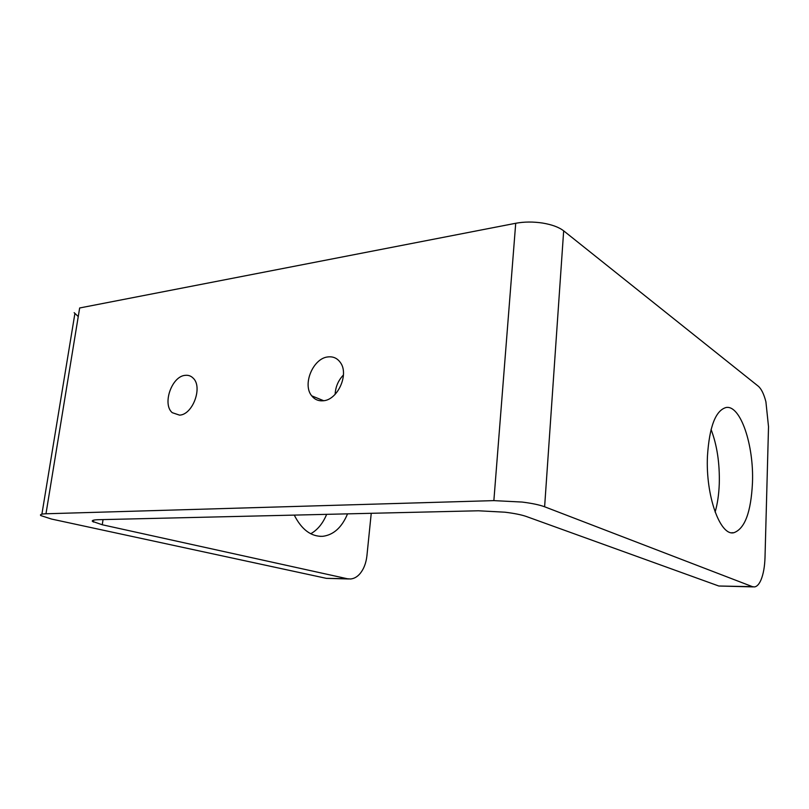 <?xml version="1.0" encoding="UTF-8"?>
<svg xmlns="http://www.w3.org/2000/svg" width="809" height="809" viewBox="0 0 809 809"><rect width="100%" height="100%" fill="white"/><g stroke="black" fill="none" stroke-linecap="round" stroke-linejoin="round"><path stroke-width="1.21" d="M752.441 586.667L754.554 586.929C757.022 586.515 759.176 584.169 761.016 579.871C763.393 574.066 764.717 566.593 765.011 557.431L768.52 426.737L765.911 401.8C763.918 394.034 761.36 388.836 758.266 386.186L563.671 230.838C558.968 227.218 551.94 224.619 542.586 223.051C533.131 221.636 524.171 221.706 515.717 223.274L79.656 307.976L45.971 513.776L493.864 500.619L522.118 502.055C532.029 503.299 539.522 504.877 544.619 506.778L752.441 586.667L718.796 586.009L753.29 586.899M718.796 586.009L526.447 516.526C521.522 514.797 514.372 513.351 504.998 512.198L478.453 510.782L98.374 519.702C93.702 519.833 91.71 520.399 92.408 521.37L102.258 524.758L347.395 578.759L326.391 578.354L348.628 578.961M74.155 312.668L78.251 316.572M326.391 578.354L51.533 519.054L40.753 515.555C39.722 514.534 41.461 513.937 45.971 513.776M371.24 513.3L366.922 555.753C366.113 563.013 363.858 568.929 360.147 573.5C357.275 576.878 354.039 578.708 350.449 578.991L347.395 578.759M707.46 456.023C709.392 426.667 715.591 410.497 726.057 407.514C740.518 404.712 754.008 445.203 752.471 482.771C751.025 512.198 744.796 528.853 733.803 532.726C720.141 536.256 705.488 495.604 707.46 456.023M715.126 512.067C717.492 503.835 718.877 494.451 719.272 483.924C719.808 463.375 717.067 445.223 711.071 429.458M323.094 400.779C318.422 401.153 314.64 399.504 311.738 395.854C302.06 384.528 313.164 358.053 328.07 356.911C333.237 356.354 337.343 358.245 340.407 362.563C349.326 374.375 337.606 400.212 323.094 400.779M343.441 374.982C338.283 380.412 335.513 386.854 335.138 394.337M179.568 415.128L172.266 412.681C162.033 404.257 171.73 376.246 185.18 375.346C188.295 374.982 190.964 375.912 193.169 378.147C202.978 386.975 192.775 414.744 179.568 415.128M310.727 533.758C317.563 529.905 322.872 523.443 326.654 514.342M347.546 513.857C341.883 527.417 333.621 534.911 322.761 536.316C311.182 536.761 301.686 529.693 294.264 515.1M515.717 223.274L493.864 500.619M544.619 506.778L563.671 230.838M102.258 524.758L103.046 519.59M41.896 514.17L74.853 313.811M323.661 400.708L311.738 395.854M179.507 415.128L172.266 412.681M319.828 536.337L322.761 536.316M731.751 532.737L733.803 532.726M93.369 522.068L93.662 520.147"/></g></svg>
